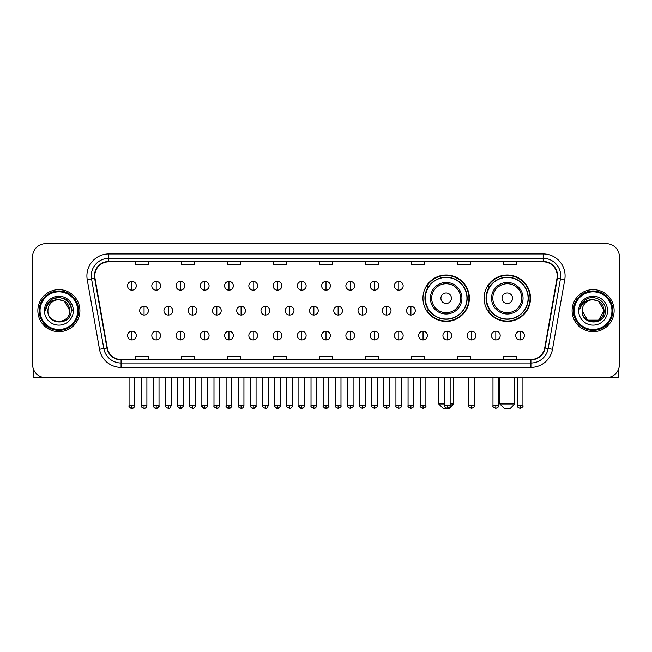 <?xml version="1.0" encoding="UTF-8"?>
<svg xmlns="http://www.w3.org/2000/svg" width="652" height="652" viewBox="0 0 652 652"><rect width="100%" height="100%" fill="white"/><g stroke="black" fill="none" stroke-linecap="round" stroke-linejoin="round"><path stroke-width="0.98" d="M484.086 298.233A23.211 23.211 0 0 0 507.297 321.444A23.211 23.211 0 0 0 530.508 298.233A23.211 23.211 0 0 0 507.297 275.03A23.211 23.211 0 0 0 484.086 298.233M422.952 298.233A23.211 23.211 0 0 0 446.164 321.444A23.211 23.211 0 0 0 469.375 298.233A23.211 23.211 0 0 0 446.164 275.03A23.211 23.211 0 0 0 422.952 298.233M428.519 310.059A21.239 21.239 0 0 1 428.519 286.415M489.652 310.059A21.239 21.239 0 0 1 489.652 286.415M32.6 256.807L32.6 364.533A13.138 13.138 0 0 0 45.738 377.671L606.262 377.671A13.138 13.138 0 0 0 619.4 364.533L619.4 256.807A13.138 13.138 0 0 0 606.262 243.677L45.738 243.677A13.138 13.138 0 0 0 32.6 256.807L32.6 364.533M37.857 310.67A21.019 21.019 0 0 0 58.876 331.697A21.019 21.019 0 0 0 79.894 310.67A21.019 21.019 0 0 0 58.876 289.651A21.019 21.019 0 0 0 37.857 310.67A21.019 21.019 0 0 0 58.876 331.697A21.019 21.019 0 0 0 79.894 310.67A21.019 21.019 0 0 0 58.876 289.651A21.019 21.019 0 0 0 37.857 310.67M572.106 310.67A21.019 21.019 0 0 0 593.124 331.697A21.019 21.019 0 0 0 614.143 310.67A21.019 21.019 0 0 0 593.124 289.651A21.019 21.019 0 0 0 572.106 310.67A21.019 21.019 0 0 0 593.124 331.697A21.019 21.019 0 0 0 614.143 310.67A21.019 21.019 0 0 0 593.124 289.651A21.019 21.019 0 0 0 572.106 310.67M94.784 275.861A14.01 14.01 0 0 1 108.794 261.843L543.206 261.843A14.01 14.01 0 0 1 557.004 278.29L544.73 347.923A14.01 14.01 0 0 1 530.924 359.496L121.076 359.496A14.01 14.01 0 0 1 107.27 347.923L94.996 278.29A14.01 14.01 0 0 1 94.784 275.861M94.434 275.861A14.36 14.36 0 0 0 94.654 278.355L106.928 347.981A14.36 14.36 0 0 0 121.076 359.847L530.924 359.847A14.36 14.36 0 0 0 545.072 347.981L557.346 278.355A14.36 14.36 0 0 0 543.206 261.493L108.794 261.493A14.36 14.36 0 0 0 94.434 275.861M87.238 279.659A21.899 21.899 0 0 1 108.794 253.962L543.206 253.962A21.899 21.899 0 0 1 564.762 279.659L552.488 349.293A21.899 21.899 0 0 1 530.924 367.386L121.076 367.386A21.899 21.899 0 0 1 99.511 349.293L87.238 279.659L91.549 278.901A17.514 17.514 0 0 1 108.794 258.347L543.206 258.347A17.514 17.514 0 0 1 560.451 278.901L548.177 348.527A17.514 17.514 0 0 1 530.924 363.001L121.076 363.001A17.514 17.514 0 0 1 103.823 348.527L91.549 278.901A17.514 17.514 0 0 1 91.28 275.861M606.262 243.677L45.738 243.677M45.738 377.671L606.262 377.671M619.4 364.533L619.4 256.807M545.072 347.981L548.177 348.527L560.451 278.901L564.762 279.659M319.431 261.843L319.431 264.81L332.569 264.81L332.569 261.843M273.449 261.843L273.449 264.81L286.587 264.81L286.587 261.843M227.466 261.843L227.466 264.81L240.604 264.81L240.604 261.843M181.492 261.843L181.492 264.81L194.63 264.81L194.63 261.843M135.51 261.843L135.51 264.81L148.648 264.81L148.648 261.843M365.413 261.843L365.413 264.81L378.551 264.81L378.551 261.843M411.396 261.843L411.396 264.81L424.533 264.81L424.533 261.843M457.37 261.843L457.37 264.81L470.508 264.81L470.508 261.843M503.352 261.843L503.352 264.81L516.49 264.81L516.49 261.843M332.569 359.496L332.569 356.538L319.431 356.538L319.431 359.496M286.587 359.496L286.587 356.538L273.449 356.538L273.449 359.496M240.604 359.496L240.604 356.538L227.466 356.538L227.466 359.496M194.63 359.496L194.63 356.538L181.492 356.538L181.492 359.496M148.648 359.496L148.648 356.538L135.51 356.538L135.51 359.496M378.551 359.496L378.551 356.538L365.413 356.538L365.413 359.496M424.533 359.496L424.533 356.538L411.396 356.538L411.396 359.496M470.508 359.496L470.508 356.538L457.37 356.538L457.37 359.496M516.49 359.496L516.49 356.538L503.352 356.538L503.352 359.496M33.472 369.252L33.472 377.671L84.271 377.671M77.702 310.67A18.826 18.826 0 0 0 58.876 291.843A18.826 18.826 0 0 0 40.041 310.67A18.826 18.826 0 0 0 58.876 329.505A18.826 18.826 0 0 0 77.702 310.67M78.582 310.67A19.707 19.707 0 0 0 58.876 290.963A19.707 19.707 0 0 0 39.169 310.67A19.707 19.707 0 0 0 58.876 330.377A19.707 19.707 0 0 0 78.582 310.67M69.821 310.67C69.169 304.019 65.526 300.376 58.876 299.724L64.352 301.191L69.821 310.67L64.352 301.191L58.876 299.724L64.352 301.191L69.821 310.67L64.352 301.191L58.876 299.724L64.352 301.191L69.821 310.67L64.352 301.191L58.876 299.724L64.352 301.191L69.821 310.67C70.489 324.794 47.254 324.794 47.93 310.67C46.952 325.87 71.72 325.527 71.207 310.67C72.022 300.246 58.354 293.62 50.481 300.336C47.735 302.626 46.129 305.543 45.656 309.081C47.718 302.561 52.127 299.439 58.876 299.724L64.352 301.191L69.821 310.67C70.489 324.794 47.254 324.794 47.93 310.67C47.254 324.794 70.489 324.794 69.821 310.67C70.489 324.794 47.254 324.794 47.93 310.67C47.254 324.794 70.489 324.794 69.821 310.67C70.489 324.794 47.254 324.794 47.93 310.67C47.254 324.794 70.489 324.794 69.821 310.67C70.489 324.794 47.254 324.794 47.93 310.67C47.254 324.794 70.489 324.794 69.821 310.67C70.489 324.794 47.254 324.794 47.93 310.67C47.254 324.794 70.489 324.794 69.821 310.67C70.489 324.794 47.254 324.794 47.93 310.67C47.254 324.794 70.489 324.794 69.821 310.67C70.489 324.794 47.254 324.794 47.93 310.67A10.945 10.945 0 0 1 58.876 299.724L64.352 301.191L69.821 310.67C70.261 319.17 59.332 324.818 52.665 319.692M44.426 310.67A14.45 14.45 0 0 0 58.876 325.128A14.45 14.45 0 0 0 73.326 310.67A14.45 14.45 0 0 0 58.876 296.22A14.45 14.45 0 0 0 44.426 310.67M50.473 300.336L47.246 304.174M47.156 304.345L52.217 299.138L58.876 297.353L65.534 299.138L70.408 304.011L72.193 310.67L70.408 304.011L65.534 299.138L58.876 297.353L52.217 299.138L47.343 304.011L45.558 310.67M47.05 304.549L47.335 304.019L47.05 304.549M450.149 403.947L453.605 403.947L449.228 408.323L443.099 408.323L438.714 403.947L444.452 403.947M451.42 298.233A5.257 5.257 0 0 0 446.164 292.984A5.257 5.257 0 0 0 440.907 298.233A5.257 5.257 0 0 0 446.164 303.49A5.257 5.257 0 0 0 451.42 298.233M461.926 298.233A15.762 15.762 0 0 0 446.164 282.471A15.762 15.762 0 0 0 430.401 298.233A15.762 15.762 0 0 0 446.164 314.003A15.762 15.762 0 0 0 461.926 298.233A15.762 15.762 0 0 1 446.164 314.003A15.762 15.762 0 0 1 430.401 298.233M466.962 298.233A20.799 20.799 0 0 0 446.164 277.434A20.799 20.799 0 0 0 425.365 298.233A20.799 20.799 0 0 0 446.164 319.04A20.799 20.799 0 0 0 466.962 298.233M468.935 298.233A22.771 22.771 0 0 1 426.701 310.059L428.812 310.059A20.994 20.994 0 0 0 460.051 313.979A20.994 20.994 0 0 0 460.051 282.495A20.994 20.994 0 0 0 428.812 286.415L426.701 286.415A22.771 22.771 0 0 1 468.935 298.233M510.361 408.323L504.232 408.323L499.848 403.947L514.738 403.947L510.361 408.323M512.553 298.233A5.257 5.257 0 0 0 507.297 292.984A5.257 5.257 0 0 0 502.04 298.233A5.257 5.257 0 0 0 507.297 303.49A5.257 5.257 0 0 0 512.553 298.233M523.059 298.233A15.762 15.762 0 0 0 507.297 282.471A15.762 15.762 0 0 0 491.526 298.233A15.762 15.762 0 0 0 507.297 314.003A15.762 15.762 0 0 0 523.059 298.233A15.762 15.762 0 0 1 507.297 314.003A15.762 15.762 0 0 1 491.526 298.233M528.096 298.233A20.799 20.799 0 0 0 507.297 277.434A20.799 20.799 0 0 0 486.498 298.233A20.799 20.799 0 0 0 507.297 319.04A20.799 20.799 0 0 0 528.096 298.233M530.068 298.233A22.771 22.771 0 0 1 487.835 310.059L489.945 310.059A20.994 20.994 0 0 0 521.184 313.979A20.994 20.994 0 0 0 521.184 282.495A20.994 20.994 0 0 0 489.945 286.415L487.835 286.415A22.771 22.771 0 0 1 530.068 298.233M131.916 281.419A4.377 4.377 0 0 0 127.539 285.796A4.377 4.377 0 0 0 131.916 290.181A4.377 4.377 0 0 0 136.301 285.796A4.377 4.377 0 0 0 131.916 281.419L131.916 290.181A4.377 4.377 0 0 0 136.301 285.796A4.377 4.377 0 0 0 131.916 281.419M156.178 281.419A4.377 4.377 0 0 0 151.802 285.796A4.377 4.377 0 0 0 156.178 290.181A4.377 4.377 0 0 0 160.555 285.796A4.377 4.377 0 0 0 156.178 281.419L156.178 290.181A4.377 4.377 0 0 0 160.555 285.796A4.377 4.377 0 0 0 156.178 281.419M180.441 281.419A4.377 4.377 0 0 0 176.056 285.796A4.377 4.377 0 0 0 180.441 290.181A4.377 4.377 0 0 0 184.818 285.796A4.377 4.377 0 0 0 180.441 281.419L180.441 290.181A4.377 4.377 0 0 0 184.818 285.796A4.377 4.377 0 0 0 180.441 281.419M204.695 281.419A4.377 4.377 0 0 0 200.319 285.796A4.377 4.377 0 0 0 204.695 290.181A4.377 4.377 0 0 0 209.08 285.796A4.377 4.377 0 0 0 204.695 281.419L204.695 290.181A4.377 4.377 0 0 0 209.08 285.796A4.377 4.377 0 0 0 204.695 281.419M228.958 281.419A4.377 4.377 0 0 0 224.581 285.796A4.377 4.377 0 0 0 228.958 290.181A4.377 4.377 0 0 0 233.334 285.796A4.377 4.377 0 0 0 228.958 281.419L228.958 290.181A4.377 4.377 0 0 0 233.334 285.796A4.377 4.377 0 0 0 228.958 281.419M253.22 281.419A4.377 4.377 0 0 0 248.844 285.796A4.377 4.377 0 0 0 253.22 290.181A4.377 4.377 0 0 0 257.597 285.796A4.377 4.377 0 0 0 253.22 281.419L253.22 290.181A4.377 4.377 0 0 0 257.597 285.796A4.377 4.377 0 0 0 253.22 281.419M277.483 281.419A4.377 4.377 0 0 0 273.098 285.796A4.377 4.377 0 0 0 277.483 290.181A4.377 4.377 0 0 0 281.86 285.796A4.377 4.377 0 0 0 277.483 281.419L277.483 290.181A4.377 4.377 0 0 0 281.86 285.796A4.377 4.377 0 0 0 277.483 281.419M301.737 281.419A4.377 4.377 0 0 0 297.361 285.796A4.377 4.377 0 0 0 301.737 290.181A4.377 4.377 0 0 0 306.122 285.796A4.377 4.377 0 0 0 301.737 281.419L301.737 290.181A4.377 4.377 0 0 0 306.122 285.796A4.377 4.377 0 0 0 301.737 281.419M326 281.419A4.377 4.377 0 0 0 321.623 285.796A4.377 4.377 0 0 0 326 290.181A4.377 4.377 0 0 0 330.377 285.796A4.377 4.377 0 0 0 326 281.419L326 290.181A4.377 4.377 0 0 0 330.377 285.796A4.377 4.377 0 0 0 326 281.419M350.263 281.419A4.377 4.377 0 0 0 345.878 285.796A4.377 4.377 0 0 0 350.263 290.181A4.377 4.377 0 0 0 354.639 285.796A4.377 4.377 0 0 0 350.263 281.419L350.263 290.181A4.377 4.377 0 0 0 354.639 285.796A4.377 4.377 0 0 0 350.263 281.419M374.517 281.419A4.377 4.377 0 0 0 370.14 285.796A4.377 4.377 0 0 0 374.517 290.181A4.377 4.377 0 0 0 378.902 285.796A4.377 4.377 0 0 0 374.517 281.419L374.517 290.181A4.377 4.377 0 0 0 378.902 285.796A4.377 4.377 0 0 0 374.517 281.419M398.779 281.419A4.377 4.377 0 0 0 394.403 285.796A4.377 4.377 0 0 0 398.779 290.181A4.377 4.377 0 0 0 403.156 285.796A4.377 4.377 0 0 0 398.779 281.419L398.779 290.181A4.377 4.377 0 0 0 403.156 285.796A4.377 4.377 0 0 0 398.779 281.419M144.051 306.293A4.377 4.377 0 0 0 139.667 310.67A4.377 4.377 0 0 0 144.051 315.055A4.377 4.377 0 0 0 148.428 310.67A4.377 4.377 0 0 0 144.051 306.293L144.051 315.055A4.377 4.377 0 0 0 148.428 310.67A4.377 4.377 0 0 0 144.051 306.293M168.306 306.293A4.377 4.377 0 0 0 163.929 310.67A4.377 4.377 0 0 0 168.306 315.055A4.377 4.377 0 0 0 172.69 310.67A4.377 4.377 0 0 0 168.306 306.293L168.306 315.055A4.377 4.377 0 0 0 172.69 310.67A4.377 4.377 0 0 0 168.306 306.293M192.568 306.293A4.377 4.377 0 0 0 188.192 310.67A4.377 4.377 0 0 0 192.568 315.055A4.377 4.377 0 0 0 196.945 310.67A4.377 4.377 0 0 0 192.568 306.293L192.568 315.055A4.377 4.377 0 0 0 196.945 310.67A4.377 4.377 0 0 0 192.568 306.293M216.831 306.293A4.377 4.377 0 0 0 212.446 310.67A4.377 4.377 0 0 0 216.831 315.055A4.377 4.377 0 0 0 221.207 310.67A4.377 4.377 0 0 0 216.831 306.293L216.831 315.055A4.377 4.377 0 0 0 221.207 310.67A4.377 4.377 0 0 0 216.831 306.293M241.085 306.293A4.377 4.377 0 0 0 236.709 310.67A4.377 4.377 0 0 0 241.085 315.055A4.377 4.377 0 0 0 245.47 310.67A4.377 4.377 0 0 0 241.085 306.293L241.085 315.055A4.377 4.377 0 0 0 245.47 310.67A4.377 4.377 0 0 0 241.085 306.293M265.348 306.293A4.377 4.377 0 0 0 260.971 310.67A4.377 4.377 0 0 0 265.348 315.055A4.377 4.377 0 0 0 269.732 310.67A4.377 4.377 0 0 0 265.348 306.293L265.348 315.055A4.377 4.377 0 0 0 269.732 310.67A4.377 4.377 0 0 0 265.348 306.293M289.61 306.293A4.377 4.377 0 0 0 285.234 310.67A4.377 4.377 0 0 0 289.61 315.055A4.377 4.377 0 0 0 293.987 310.67A4.377 4.377 0 0 0 289.61 306.293L289.61 315.055A4.377 4.377 0 0 0 293.987 310.67A4.377 4.377 0 0 0 289.61 306.293M313.873 306.293A4.377 4.377 0 0 0 309.488 310.67A4.377 4.377 0 0 0 313.873 315.055A4.377 4.377 0 0 0 318.249 310.67A4.377 4.377 0 0 0 313.873 306.293L313.873 315.055A4.377 4.377 0 0 0 318.249 310.67A4.377 4.377 0 0 0 313.873 306.293M338.127 306.293A4.377 4.377 0 0 0 333.751 310.67A4.377 4.377 0 0 0 338.127 315.055A4.377 4.377 0 0 0 342.512 310.67A4.377 4.377 0 0 0 338.127 306.293L338.127 315.055A4.377 4.377 0 0 0 342.512 310.67A4.377 4.377 0 0 0 338.127 306.293M362.39 306.293A4.377 4.377 0 0 0 358.013 310.67A4.377 4.377 0 0 0 362.39 315.055A4.377 4.377 0 0 0 366.766 310.67A4.377 4.377 0 0 0 362.39 306.293L362.39 315.055A4.377 4.377 0 0 0 366.766 310.67A4.377 4.377 0 0 0 362.39 306.293M386.652 306.293A4.377 4.377 0 0 0 382.268 310.67A4.377 4.377 0 0 0 386.652 315.055A4.377 4.377 0 0 0 391.029 310.67A4.377 4.377 0 0 0 386.652 306.293L386.652 315.055A4.377 4.377 0 0 0 391.029 310.67A4.377 4.377 0 0 0 386.652 306.293M410.915 306.293A4.377 4.377 0 0 0 406.53 310.67A4.377 4.377 0 0 0 410.915 315.055A4.377 4.377 0 0 0 415.291 310.67A4.377 4.377 0 0 0 410.915 306.293L410.915 315.055A4.377 4.377 0 0 0 415.291 310.67A4.377 4.377 0 0 0 410.915 306.293M131.916 331.167A4.377 4.377 0 0 0 127.539 335.544A4.377 4.377 0 0 0 131.916 339.928A4.377 4.377 0 0 0 136.301 335.544A4.377 4.377 0 0 0 131.916 331.167L131.916 339.928A4.377 4.377 0 0 0 136.301 335.544A4.377 4.377 0 0 0 131.916 331.167M156.178 331.167A4.377 4.377 0 0 0 151.802 335.544A4.377 4.377 0 0 0 156.178 339.928A4.377 4.377 0 0 0 160.555 335.544A4.377 4.377 0 0 0 156.178 331.167L156.178 339.928A4.377 4.377 0 0 0 160.555 335.544A4.377 4.377 0 0 0 156.178 331.167M180.441 331.167A4.377 4.377 0 0 0 176.056 335.544A4.377 4.377 0 0 0 180.441 339.928A4.377 4.377 0 0 0 184.818 335.544A4.377 4.377 0 0 0 180.441 331.167L180.441 339.928A4.377 4.377 0 0 0 184.818 335.544A4.377 4.377 0 0 0 180.441 331.167M204.695 331.167A4.377 4.377 0 0 0 200.319 335.544A4.377 4.377 0 0 0 204.695 339.928A4.377 4.377 0 0 0 209.08 335.544A4.377 4.377 0 0 0 204.695 331.167L204.695 339.928A4.377 4.377 0 0 0 209.08 335.544A4.377 4.377 0 0 0 204.695 331.167M228.958 331.167A4.377 4.377 0 0 0 224.581 335.544A4.377 4.377 0 0 0 228.958 339.928A4.377 4.377 0 0 0 233.334 335.544A4.377 4.377 0 0 0 228.958 331.167L228.958 339.928A4.377 4.377 0 0 0 233.334 335.544A4.377 4.377 0 0 0 228.958 331.167M253.22 331.167A4.377 4.377 0 0 0 248.844 335.544A4.377 4.377 0 0 0 253.22 339.928A4.377 4.377 0 0 0 257.597 335.544A4.377 4.377 0 0 0 253.22 331.167L253.22 339.928A4.377 4.377 0 0 0 257.597 335.544A4.377 4.377 0 0 0 253.22 331.167M277.483 331.167A4.377 4.377 0 0 0 273.098 335.544A4.377 4.377 0 0 0 277.483 339.928A4.377 4.377 0 0 0 281.86 335.544A4.377 4.377 0 0 0 277.483 331.167L277.483 339.928A4.377 4.377 0 0 0 281.86 335.544A4.377 4.377 0 0 0 277.483 331.167M301.737 331.167A4.377 4.377 0 0 0 297.361 335.544A4.377 4.377 0 0 0 301.737 339.928A4.377 4.377 0 0 0 306.122 335.544A4.377 4.377 0 0 0 301.737 331.167L301.737 339.928A4.377 4.377 0 0 0 306.122 335.544A4.377 4.377 0 0 0 301.737 331.167M326 331.167A4.377 4.377 0 0 0 321.623 335.544A4.377 4.377 0 0 0 326 339.928A4.377 4.377 0 0 0 330.377 335.544A4.377 4.377 0 0 0 326 331.167L326 339.928A4.377 4.377 0 0 0 330.377 335.544A4.377 4.377 0 0 0 326 331.167M350.263 331.167A4.377 4.377 0 0 0 345.878 335.544A4.377 4.377 0 0 0 350.263 339.928A4.377 4.377 0 0 0 354.639 335.544A4.377 4.377 0 0 0 350.263 331.167L350.263 339.928A4.377 4.377 0 0 0 354.639 335.544A4.377 4.377 0 0 0 350.263 331.167M374.517 331.167A4.377 4.377 0 0 0 370.14 335.544A4.377 4.377 0 0 0 374.517 339.928A4.377 4.377 0 0 0 378.902 335.544A4.377 4.377 0 0 0 374.517 331.167L374.517 339.928A4.377 4.377 0 0 0 378.902 335.544A4.377 4.377 0 0 0 374.517 331.167M398.779 331.167A4.377 4.377 0 0 0 394.403 335.544A4.377 4.377 0 0 0 398.779 339.928A4.377 4.377 0 0 0 403.156 335.544A4.377 4.377 0 0 0 398.779 331.167L398.779 339.928A4.377 4.377 0 0 0 403.156 335.544A4.377 4.377 0 0 0 398.779 331.167M423.042 331.167A4.377 4.377 0 0 0 418.666 335.544A4.377 4.377 0 0 0 423.042 339.928A4.377 4.377 0 0 0 427.419 335.544A4.377 4.377 0 0 0 423.042 331.167L423.042 339.928A4.377 4.377 0 0 0 427.419 335.544A4.377 4.377 0 0 0 423.042 331.167M447.305 331.167A4.377 4.377 0 0 0 442.92 335.544A4.377 4.377 0 0 0 447.305 339.928A4.377 4.377 0 0 0 451.681 335.544A4.377 4.377 0 0 0 447.305 331.167L447.305 339.928A4.377 4.377 0 0 0 451.681 335.544A4.377 4.377 0 0 0 447.305 331.167M471.559 331.167A4.377 4.377 0 0 0 467.182 335.544A4.377 4.377 0 0 0 471.559 339.928A4.377 4.377 0 0 0 475.944 335.544A4.377 4.377 0 0 0 471.559 331.167L471.559 339.928A4.377 4.377 0 0 0 475.944 335.544A4.377 4.377 0 0 0 471.559 331.167M495.822 331.167A4.377 4.377 0 0 0 491.445 335.544A4.377 4.377 0 0 0 495.822 339.928A4.377 4.377 0 0 0 500.198 335.544A4.377 4.377 0 0 0 495.822 331.167L495.822 339.928A4.377 4.377 0 0 0 500.198 335.544A4.377 4.377 0 0 0 495.822 331.167M520.084 331.167A4.377 4.377 0 0 0 515.699 335.544A4.377 4.377 0 0 0 520.084 339.928A4.377 4.377 0 0 0 524.461 335.544A4.377 4.377 0 0 0 520.084 331.167L520.084 339.928A4.377 4.377 0 0 0 524.461 335.544A4.377 4.377 0 0 0 520.084 331.167M618.528 369.252L618.528 377.671L567.729 377.671M611.959 310.67A18.826 18.826 0 0 0 593.124 291.843A18.826 18.826 0 0 0 574.298 310.67A18.826 18.826 0 0 0 593.124 329.505A18.826 18.826 0 0 0 611.959 310.67M612.831 310.67A19.707 19.707 0 0 0 593.124 290.963A19.707 19.707 0 0 0 573.418 310.67A19.707 19.707 0 0 0 593.124 330.377A19.707 19.707 0 0 0 612.831 310.67M598.601 320.156L587.648 320.156L582.179 310.67A10.945 10.945 0 0 1 593.124 299.724L598.601 301.191L604.07 310.67L598.601 301.191L593.124 299.724L598.601 301.191L604.07 310.67L598.601 301.191L593.124 299.724L598.601 301.191L593.124 299.724L598.601 301.191L604.07 310.67C604.746 324.794 581.511 324.794 582.179 310.67C581.201 325.87 605.969 325.527 605.455 310.67C606.27 300.246 592.603 293.62 584.73 300.336C581.983 302.626 580.378 305.543 579.905 309.081C581.967 302.561 586.376 299.439 593.124 299.724L598.601 301.191L604.07 310.67C604.746 324.794 581.511 324.794 582.179 310.67C581.511 324.794 604.746 324.794 604.07 310.67L598.601 320.156L587.648 320.156M593.124 299.724C599.775 300.376 603.426 304.019 604.07 310.67C604.746 324.794 581.511 324.794 582.179 310.67C581.511 324.794 604.746 324.794 604.07 310.67C604.746 324.794 581.511 324.794 582.179 310.67C581.511 324.794 604.746 324.794 604.07 310.67C604.746 324.794 581.511 324.794 582.179 310.67M578.674 310.67A14.45 14.45 0 0 0 593.124 325.128A14.45 14.45 0 0 0 607.574 310.67A14.45 14.45 0 0 0 593.124 296.22A14.45 14.45 0 0 0 578.674 310.67M604.07 310.67C604.51 319.17 593.581 324.818 586.914 319.692M584.73 300.336L581.502 304.174M581.299 304.549L581.592 304.019L581.299 304.549M543.206 253.962L543.206 261.493M91.549 278.901L94.654 278.355M121.076 367.386L121.076 359.847M530.924 359.847L530.924 367.386M99.511 349.293L106.928 347.981M557.346 278.355L560.451 278.901M108.794 253.962L108.794 261.493M548.177 348.527L552.488 349.293M460.646 298.233A14.483 14.483 0 0 0 446.164 283.75A14.483 14.483 0 0 0 431.681 298.233A14.483 14.483 0 0 0 446.164 312.715A14.483 14.483 0 0 0 460.646 298.233M521.779 298.233A14.483 14.483 0 0 0 507.297 283.75A14.483 14.483 0 0 0 492.814 298.233A14.483 14.483 0 0 0 507.297 312.715A14.483 14.483 0 0 0 521.779 298.233M144.051 405.479L141.199 405.479C140.628 406.392 141.574 407.337 144.051 408.323L144.051 405.479L146.896 405.479L146.896 377.671M168.306 405.479L165.461 405.479C164.883 406.392 165.836 407.337 168.306 408.323L168.306 405.479L171.158 405.479L171.158 377.671M192.568 405.479L189.724 405.479C189.145 406.392 190.091 407.337 192.568 408.323L192.568 405.479L195.413 405.479L195.413 377.671M216.831 405.479L213.986 405.479C213.408 406.392 214.353 407.337 216.831 408.323L216.831 405.479L219.675 405.479L219.675 377.671M241.085 405.479L238.241 405.479C237.662 406.392 238.616 407.337 241.085 408.323L241.085 405.479L243.938 405.479L243.938 377.671M265.348 405.479L262.503 405.479C261.925 406.392 262.878 407.337 265.348 408.323L265.348 405.479L268.192 405.479L268.192 377.671M289.61 405.479L286.766 405.479C286.187 406.392 287.133 407.337 289.61 408.323L289.61 405.479L292.455 405.479L292.455 377.671M313.873 405.479L311.02 405.479C310.45 406.392 311.395 407.337 313.873 408.323L313.873 405.479L316.717 405.479L316.717 377.671M338.127 405.479L335.283 405.479C334.704 406.392 335.658 407.337 338.127 408.323L338.127 405.479L340.98 405.479L340.98 377.671M362.39 405.479L359.545 405.479C358.967 406.392 359.912 407.337 362.39 408.323L362.39 405.479L365.234 405.479L365.234 377.671M386.652 405.479L383.808 405.479C383.229 406.392 384.175 407.337 386.652 408.323L386.652 405.479L389.497 405.479L389.497 377.671M410.915 405.479L408.062 405.479C407.484 406.392 408.437 407.337 410.915 408.323L410.915 405.479L413.759 405.479L413.759 377.671M131.916 405.479L129.072 405.479C128.493 406.392 129.446 407.337 131.916 408.323L131.916 405.479L134.768 405.479C135.339 406.392 134.393 407.337 131.916 408.323C130.514 408.462 129.569 407.508 129.072 405.479L129.072 377.671M156.178 405.479L153.334 405.479C152.755 406.392 153.701 407.337 156.178 408.323L156.178 405.479L159.023 405.479C159.601 406.392 158.656 407.337 156.178 408.323C154.777 408.462 153.831 407.508 153.334 405.479L153.334 377.671M180.441 405.479L177.588 405.479C177.018 406.392 177.963 407.337 180.441 408.323L180.441 405.479L183.285 405.479C183.864 406.392 182.91 407.337 180.441 408.323C179.039 408.462 178.086 407.508 177.588 405.479L177.588 377.671M204.695 405.479L201.851 405.479C201.272 406.392 202.226 407.337 204.695 408.323L204.695 405.479L207.548 405.479C208.127 406.392 207.173 407.337 204.695 408.323C203.302 408.462 202.348 407.508 201.851 405.479L201.851 377.671L201.851 405.479M228.958 405.479L226.114 405.479C225.535 406.392 226.48 407.337 228.958 408.323L228.958 405.479L231.802 405.479C232.381 406.392 231.436 407.337 228.958 408.323C227.556 408.462 226.611 407.508 226.114 405.479L226.114 377.671M253.22 405.479L250.376 405.479C249.797 406.392 250.743 407.337 253.22 408.323L253.22 405.479L256.065 405.479C256.643 406.392 255.698 407.337 253.22 408.323C251.819 408.462 250.873 407.508 250.376 405.479L250.376 377.671M277.483 405.479L274.631 405.479C274.052 406.392 275.005 407.337 277.483 408.323L277.483 405.479L280.327 405.479C280.906 406.392 279.952 407.337 277.483 408.323C276.081 408.462 275.128 407.508 274.631 405.479L274.631 377.671M301.737 405.479L298.893 405.479C298.314 406.392 299.268 407.337 301.737 408.323L301.737 405.479L304.59 405.479C305.16 406.392 304.215 407.337 301.737 408.323C300.336 408.462 299.39 407.508 298.893 405.479L298.893 377.671M326 405.479L323.156 405.479C322.577 406.392 323.522 407.337 326 408.323L326 405.479L328.844 405.479C329.423 406.392 328.478 407.337 326 408.323C324.598 408.462 323.653 407.508 323.156 405.479L323.156 377.671M350.263 405.479L347.41 405.479C346.84 406.392 347.785 407.337 350.263 408.323L350.263 405.479L353.107 405.479L353.107 377.671L353.107 405.479C353.686 406.392 352.732 407.337 350.263 408.323M374.517 405.479L371.673 405.479L371.673 377.671L371.673 405.479C371.094 406.392 372.047 407.337 374.517 408.323L374.517 405.479L377.369 405.479L377.369 377.671M398.779 405.479L395.935 405.479C395.356 406.392 396.302 407.337 398.779 408.323L398.779 405.479L401.624 405.479L401.624 377.671M423.042 405.479L420.198 405.479C419.619 406.392 420.564 407.337 423.042 408.323L423.042 405.479L425.886 405.479L425.886 377.671M447.305 405.479L444.452 405.479C443.873 406.392 444.827 407.337 447.305 408.323L447.305 405.479L450.149 405.479L450.149 377.671M471.559 405.479L468.715 405.479C468.136 406.392 469.09 407.337 471.559 408.323L471.559 405.479L474.411 405.479L474.411 377.671M495.822 405.479L492.977 405.479C492.399 406.392 493.344 407.337 495.822 408.323L495.822 405.479L498.666 405.479L498.666 377.671M520.084 405.479L517.232 405.479C516.661 406.392 517.606 407.337 520.084 408.323L520.084 405.479L522.928 405.479L522.928 377.671M453.605 377.671L453.605 403.947M438.714 377.671L438.714 403.947M514.738 377.671L514.738 403.947M499.848 377.671L499.848 403.947M141.199 405.479L141.199 377.671M146.896 405.479C146.398 407.508 145.453 408.462 144.051 408.323M165.461 405.479L165.461 377.671M171.158 405.479C170.661 407.508 169.707 408.462 168.306 408.323M189.724 405.479L189.724 377.671M195.413 405.479C194.915 407.508 193.97 408.462 192.568 408.323M213.986 405.479L213.986 377.671M219.675 405.479C219.178 407.508 218.233 408.462 216.831 408.323M238.241 405.479L238.241 377.671M243.938 405.479C243.44 407.508 242.487 408.462 241.085 408.323M262.503 405.479L262.503 377.671M268.192 405.479C267.703 407.508 266.75 408.462 265.348 408.323M286.766 405.479L286.766 377.671M292.455 405.479C291.957 407.508 291.012 408.462 289.61 408.323M311.02 405.479L311.02 377.671M316.717 405.479C316.22 407.508 315.275 408.462 313.873 408.323M335.283 405.479L335.283 377.671M340.98 405.479C341.55 406.392 340.605 407.337 338.127 408.323M359.545 405.479L359.545 377.671M365.234 405.479C365.813 406.392 364.867 407.337 362.39 408.323M383.808 405.479L383.808 377.671M389.497 405.479C390.075 406.392 389.122 407.337 386.652 408.323M408.062 405.479L408.062 377.671M413.759 405.479C414.338 406.392 413.384 407.337 410.915 408.323M131.916 408.323C133.318 408.462 134.271 407.508 134.768 405.479L134.768 377.671M156.178 408.323C157.58 408.462 158.526 407.508 159.023 405.479L159.023 377.671M180.441 408.323C181.843 408.462 182.788 407.508 183.285 405.479L183.285 377.671M204.695 408.323C206.097 408.462 207.051 407.508 207.548 405.479L207.548 377.671M228.958 408.323C230.36 408.462 231.305 407.508 231.802 405.479L231.802 377.671M253.22 408.323C254.622 408.462 255.568 407.508 256.065 405.479L256.065 377.671M277.483 408.323C278.877 408.462 279.83 407.508 280.327 405.479L280.327 377.671M301.737 408.323C303.139 408.462 304.093 407.508 304.59 405.479L304.59 377.671M326 408.323C327.402 408.462 328.347 407.508 328.844 405.479L328.844 377.671M347.41 405.479L347.41 377.671M377.369 405.479C377.948 406.392 376.995 407.337 374.517 408.323M395.935 405.479L395.935 377.671M401.624 405.479C402.202 406.392 401.257 407.337 398.779 408.323M420.198 405.479L420.198 377.671M425.886 405.479C426.465 406.392 425.52 407.337 423.042 408.323M444.452 405.479L444.452 377.671M450.149 405.479C450.728 406.392 449.774 407.337 447.305 408.323M468.715 405.479L468.715 377.671M474.411 405.479C474.982 406.392 474.037 407.337 471.559 408.323M492.977 405.479L492.977 377.671M498.666 405.479C499.245 406.392 498.299 407.337 495.822 408.323M517.232 405.479L517.232 377.671M522.928 405.479C523.507 406.392 522.554 407.337 520.084 408.323"/></g></svg>
